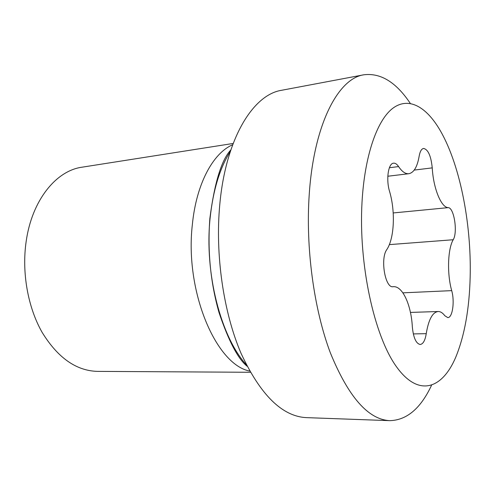 <?xml version="1.0" encoding="UTF-8"?>
<svg xmlns="http://www.w3.org/2000/svg" width="495" height="495" viewBox="0 0 495 495"><rect width="100%" height="100%" fill="white"/><g stroke="black" fill="none" stroke-linecap="round" stroke-linejoin="round"><path stroke-width="0.74" d="M362.024 202.09C364.623 155.999 376.837 121.065 392.145 108.782C407.54 96.624 424.908 105.645 438.706 128.007C459.484 161.735 471.611 222.75 470.157 277.324C469.334 308.954 464.582 335.468 455.895 356.858C442.32 389.249 418.337 397.64 396.192 366.35C374.065 335.449 358.436 263.915 362.024 202.09M453.216 239.741C457.9 232.285 454.07 207.498 448.192 207.64C441.243 207.541 433.348 188.465 432.246 167.879C430.996 155.863 428.101 149.385 423.565 148.451C421.468 148.871 419.995 151.464 419.147 156.228C417.31 166.871 413.876 172.693 408.858 173.708C405.461 174.061 402.039 171.685 398.593 166.586C396.959 164.148 395.282 163.01 393.562 163.183C388.272 163.301 385.896 179.53 389.559 191.417C395.53 211.396 394.354 238.448 386.781 249.622C380.104 258.557 385.135 288.22 392.974 286.716L393.426 286.685C402.565 285.924 411.184 304.951 412.329 326.774C413.387 337.683 416.004 343.586 420.175 344.483C423.12 344.087 425.137 340.486 426.238 333.667C428.565 319.603 432.531 312.221 438.143 311.516C440.457 311.479 442.672 312.871 444.795 315.699L447.771 317.598C452.541 317.914 454.862 301.424 451.7 290.633C446.923 273.877 447.74 248.905 453.216 239.741L389.33 244.623M389.782 420.657L306.269 417.625C282.181 416.382 260.463 395.004 241.115 353.492C223.48 312.444 215.028 254.671 219.799 204.373C225.757 138.563 253.094 94.576 281.686 90.269L363.813 74.794C338.227 78.433 313.917 124.208 309.257 194.108C305.495 247.5 313.88 309.177 330.351 352.83C348.393 396.934 368.206 419.543 389.782 420.657C406.754 420.23 420.657 408.474 431.498 385.382M363.813 74.794C380.655 72.685 396.161 82.232 410.324 103.443M233.157 143.463L82.077 167.186C56.158 170.639 31.94 200.19 26.167 241.418C21.638 272.448 27.85 307.284 42.087 332.3C57.736 357.755 76.181 370.786 97.416 371.38L250.34 372.277M230.367 151.371C219.799 168.059 213.042 190.352 210.097 218.239C204.274 273.061 220.919 337.039 246.399 364.871M249.672 371.071C215.925 364.623 184.555 290.924 192.376 224.402C196.354 183.738 213.079 153.066 232.675 144.75M414.235 170.082L432.246 167.879M393.203 212.949L448.192 207.64M402.887 292.842L451.7 290.633M413.313 333.915L426.238 333.667M389.386 167.743L398.593 166.586M247.092 366.232C237.928 358.77 228.579 340.907 219.044 312.642C210.505 282.571 207.436 251.206 209.849 218.567C214.477 182.81 221.475 159.935 230.843 149.923M410.442 312.419L438.143 311.516M392.714 286.716L393.426 286.685M387.82 176.239L408.858 173.708"/></g></svg>
